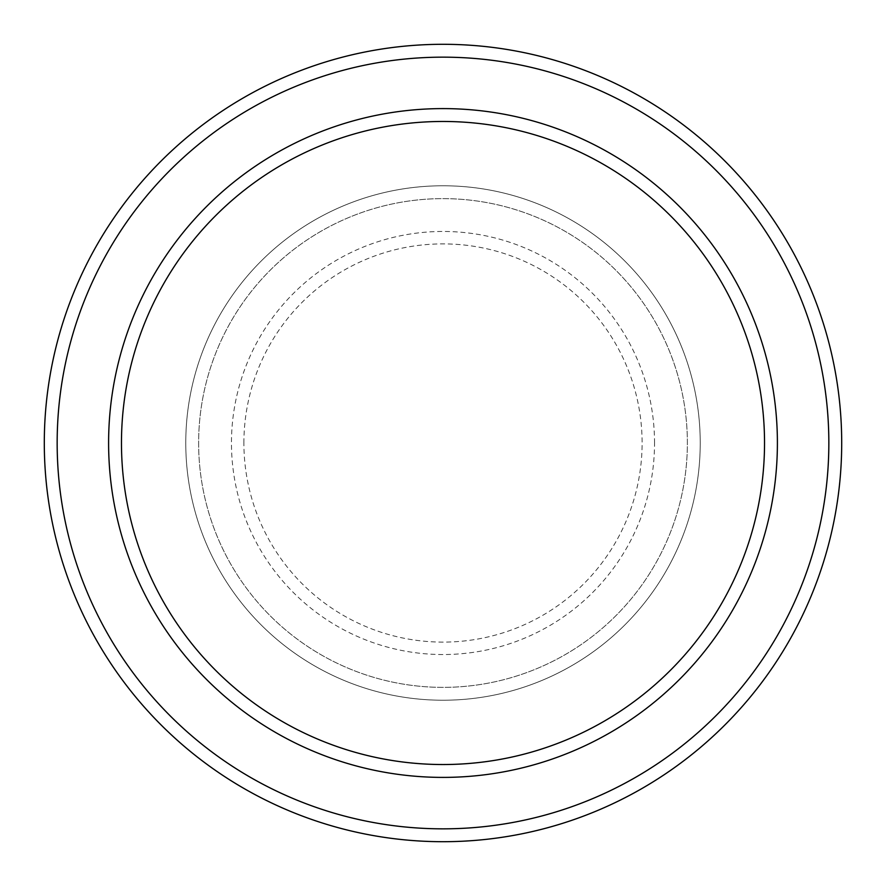 <?xml version="1.0" encoding="UTF-8"?>
<svg xmlns="http://www.w3.org/2000/svg" width="886" height="886" viewBox="0 0 886 886"><rect width="100%" height="100%" fill="white"/><g stroke="black" fill="none" stroke-linecap="round" stroke-linejoin="round"><path stroke-width="0.66" stroke-dasharray="4.43 3.32" d="M185.772 443A257.228 257.228 0 0 0 443 700.228A257.228 257.228 0 0 0 700.228 443A257.228 257.228 0 0 0 443 185.772A257.228 257.228 0 0 0 185.772 443A257.228 257.228 0 0 0 443 700.228A257.228 257.228 0 0 0 700.228 443A257.228 257.228 0 0 0 443 185.772A257.228 257.228 0 0 0 185.772 443A257.228 257.228 0 0 0 443 700.228A257.228 257.228 0 0 0 700.228 443A257.228 257.228 0 0 0 443 185.772A257.228 257.228 0 0 0 185.772 443A257.228 257.228 0 0 0 443 700.228A257.228 257.228 0 0 0 700.228 443A257.228 257.228 0 0 0 443 185.772A257.228 257.228 0 0 0 185.772 443A257.228 257.228 0 0 0 443 700.228A257.228 257.228 0 0 0 700.228 443A257.228 257.228 0 0 0 443 185.772A257.228 257.228 0 0 0 185.772 443A257.228 257.228 0 0 0 443 700.228A257.228 257.228 0 0 0 700.228 443A257.228 257.228 0 0 0 443 185.772A257.228 257.228 0 0 0 185.772 443A257.228 257.228 0 0 0 443 700.228A257.228 257.228 0 0 0 700.228 443A257.228 257.228 0 0 0 443 185.772A257.228 257.228 0 0 0 185.772 443A257.228 257.228 0 0 0 443 700.228A257.228 257.228 0 0 0 700.228 443A257.228 257.228 0 0 0 443 185.772A257.228 257.228 0 0 0 185.772 443M198.63 443A244.37 244.37 0 0 0 443 687.37A244.37 244.37 0 0 0 687.37 443A244.37 244.37 0 0 0 443 198.63A244.37 244.37 0 0 0 198.63 443A244.37 244.37 0 0 0 443 687.37A244.37 244.37 0 0 0 687.37 443A244.37 244.37 0 0 0 443 198.63A244.37 244.37 0 0 0 198.63 443A244.37 244.37 0 0 0 443 687.37A244.37 244.37 0 0 0 687.37 443A244.37 244.37 0 0 0 443 198.63A244.37 244.37 0 0 0 198.63 443A244.37 244.37 0 0 0 443 687.37A244.37 244.37 0 0 0 687.37 443A244.37 244.37 0 0 0 443 198.63A244.37 244.37 0 0 0 198.63 443A244.37 244.37 0 0 0 443 687.37A244.37 244.37 0 0 0 687.37 443A244.37 244.37 0 0 0 443 198.63A244.37 244.37 0 0 0 198.63 443M121.471 443A321.529 321.529 0 0 1 443 121.471A321.529 321.529 0 0 1 764.529 443A321.529 321.529 0 0 1 443 764.529A321.529 321.529 0 0 1 121.471 443A321.529 321.529 0 0 0 443 764.529A321.529 321.529 0 0 0 764.529 443A321.529 321.529 0 0 1 443 764.529A321.529 321.529 0 0 1 121.471 443A321.529 321.529 0 0 1 443 121.471A321.529 321.529 0 0 1 764.529 443A321.529 321.529 0 0 0 443 121.471A321.529 321.529 0 0 0 121.471 443M777.399 443A334.399 334.399 0 0 0 443 108.601A334.399 334.399 0 0 0 108.601 443A334.399 334.399 0 0 0 443 777.399A334.399 334.399 0 0 0 777.399 443A334.399 334.399 0 0 0 443 108.601A334.399 334.399 0 0 0 108.601 443A334.399 334.399 0 0 0 443 777.399A334.399 334.399 0 0 0 777.399 443A334.399 334.399 0 0 0 443 108.601A334.399 334.399 0 0 0 108.601 443A334.399 334.399 0 0 0 443 777.399A334.399 334.399 0 0 0 777.399 443A334.399 334.399 0 0 1 443 777.399A334.399 334.399 0 0 1 108.601 443A334.399 334.399 0 0 0 443 777.399A334.399 334.399 0 0 0 777.399 443A334.399 334.399 0 0 0 443 108.601A334.399 334.399 0 0 0 108.601 443A334.399 334.399 0 0 1 443 108.601A334.399 334.399 0 0 1 777.399 443M841.7 443A398.7 398.7 0 0 0 443 44.3A398.7 398.7 0 0 0 44.3 443A398.7 398.7 0 0 0 443 841.7A398.7 398.7 0 0 0 841.7 443M243.894 443A199.106 199.106 0 0 1 443 243.894A199.106 199.106 0 0 1 642.106 443A199.106 199.106 0 0 1 443 642.106A199.106 199.106 0 0 1 243.894 443M654.532 443A211.532 211.532 0 0 0 443 231.467A211.532 211.532 0 0 0 231.467 443A211.532 211.532 0 0 0 443 654.532A211.532 211.532 0 0 0 654.532 443"/><path stroke-width="1.33" d="M764.529 443A321.529 321.529 0 0 0 443 121.471A321.529 321.529 0 0 0 121.471 443A321.529 321.529 0 0 0 443 764.529A321.529 321.529 0 0 0 764.529 443M108.601 443A334.399 334.399 0 0 1 443 108.601A334.399 334.399 0 0 1 777.399 443A334.399 334.399 0 0 1 443 777.399A334.399 334.399 0 0 1 108.601 443M828.842 443A385.842 385.842 0 0 0 443 57.158A385.842 385.842 0 0 0 57.158 443A385.842 385.842 0 0 0 443 828.842A385.842 385.842 0 0 0 828.842 443M44.3 443A398.7 398.7 0 0 1 443 44.3A398.7 398.7 0 0 1 841.7 443A398.7 398.7 0 0 1 443 841.7A398.7 398.7 0 0 1 44.3 443"/></g></svg>
